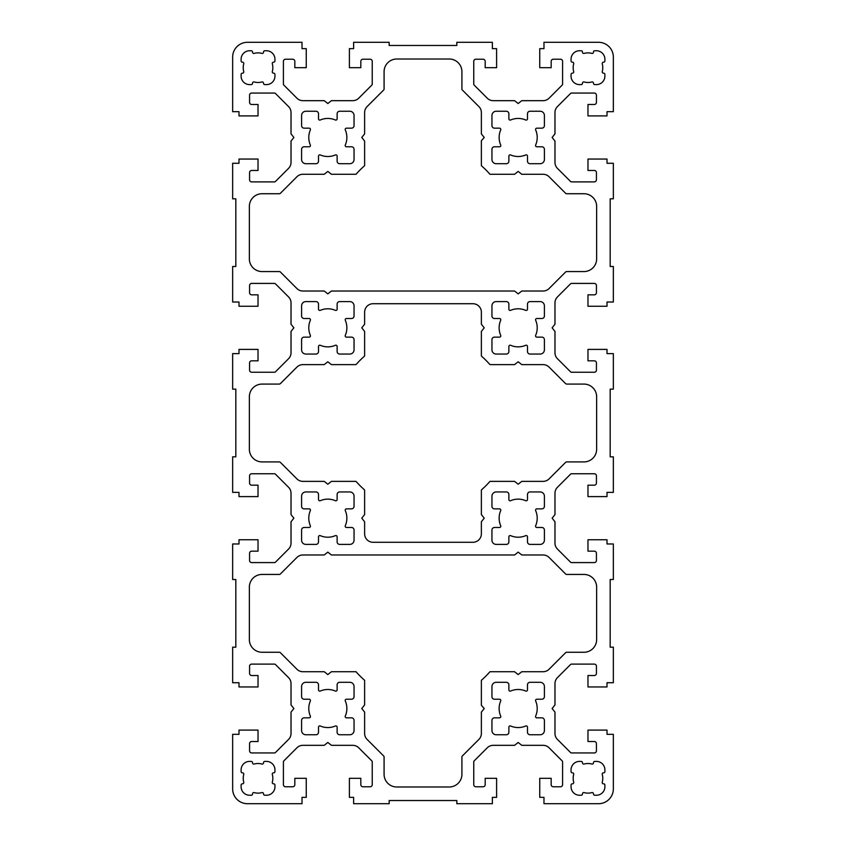 <?xml version="1.0" encoding="UTF-8"?>
<svg xmlns="http://www.w3.org/2000/svg" width="846" height="846" viewBox="0 0 846 846"><rect width="100%" height="100%" fill="white"/><g stroke="black" fill="none" stroke-linecap="round" stroke-linejoin="round"><path stroke-width="1.27" d="M573.683 63.788A14.805 14.805 0 0 0 573.683 71.572A1.269 1.269 0 0 1 572.467 73.179L572.319 73.179A1.269 1.269 0 0 0 571.05 74.448L571.05 76.14A8.46 8.46 0 0 0 579.51 84.6L581.202 84.6A1.269 1.269 0 0 0 582.471 83.331L582.471 83.183A1.269 1.269 0 0 1 584.078 81.967A14.805 14.805 0 0 0 591.862 81.967A1.269 1.269 0 0 1 593.469 83.183L593.469 83.331A1.269 1.269 0 0 0 594.738 84.6L596.43 84.6A8.46 8.46 0 0 0 604.89 76.14L604.89 74.448A1.269 1.269 0 0 0 603.621 73.179L603.473 73.179A1.269 1.269 0 0 1 602.257 71.572A14.805 14.805 0 0 0 602.257 63.788A1.269 1.269 0 0 1 603.473 62.181L603.621 62.181A1.269 1.269 0 0 0 604.89 60.912L604.89 59.22A8.46 8.46 0 0 0 596.43 50.76L594.738 50.76A1.269 1.269 0 0 0 593.469 52.029L593.469 52.177A1.269 1.269 0 0 1 591.862 53.393A14.805 14.805 0 0 0 584.078 53.393A1.269 1.269 0 0 1 582.471 52.177L582.471 52.029A1.269 1.269 0 0 0 581.202 50.76L579.51 50.76A8.46 8.46 0 0 0 571.05 59.22L571.05 60.912A1.269 1.269 0 0 0 572.319 62.181L572.467 62.181A1.269 1.269 0 0 1 573.683 63.788M243.743 63.788A14.805 14.805 0 0 0 243.743 71.572A1.269 1.269 0 0 1 242.527 73.179L242.379 73.179A1.269 1.269 0 0 0 241.11 74.448L241.11 76.14A8.46 8.46 0 0 0 249.57 84.6L251.262 84.6A1.269 1.269 0 0 0 252.531 83.331L252.531 83.183A1.269 1.269 0 0 1 254.138 81.967A14.805 14.805 0 0 0 261.922 81.967A1.269 1.269 0 0 1 263.529 83.183L263.529 83.331A1.269 1.269 0 0 0 264.798 84.6L266.49 84.6A8.46 8.46 0 0 0 274.95 76.14L274.95 74.448A1.269 1.269 0 0 0 273.681 73.179L273.533 73.179A1.269 1.269 0 0 1 272.317 71.572A14.805 14.805 0 0 0 272.317 63.788A1.269 1.269 0 0 1 273.533 62.181L273.681 62.181A1.269 1.269 0 0 0 274.95 60.912L274.95 59.22A8.46 8.46 0 0 0 266.49 50.76L264.798 50.76A1.269 1.269 0 0 0 263.529 52.029L263.529 52.177A1.269 1.269 0 0 1 261.922 53.393A14.805 14.805 0 0 0 254.138 53.393A1.269 1.269 0 0 1 252.531 52.177L252.531 52.029A1.269 1.269 0 0 0 251.262 50.76L249.57 50.76A8.46 8.46 0 0 0 241.11 59.22L241.11 60.912A1.269 1.269 0 0 0 242.379 62.181L242.527 62.181A1.269 1.269 0 0 1 243.743 63.788M602.257 774.428A1.269 1.269 0 0 1 603.473 772.821L603.621 772.821A1.269 1.269 0 0 0 604.89 771.552L604.89 769.86A8.46 8.46 0 0 0 596.43 761.4L594.738 761.4A1.269 1.269 0 0 0 593.469 762.669L593.469 762.817A1.269 1.269 0 0 1 591.862 764.033A14.805 14.805 0 0 0 584.078 764.033A1.269 1.269 0 0 1 582.471 762.817L582.471 762.669A1.269 1.269 0 0 0 581.202 761.4L579.51 761.4A8.46 8.46 0 0 0 571.05 769.86L571.05 771.552A1.269 1.269 0 0 0 572.319 772.821L572.467 772.821A1.269 1.269 0 0 1 573.683 774.428A14.805 14.805 0 0 0 573.683 782.212A1.269 1.269 0 0 1 572.467 783.819L572.319 783.819A1.269 1.269 0 0 0 571.05 785.088L571.05 786.78A8.46 8.46 0 0 0 579.51 795.24L581.202 795.24A1.269 1.269 0 0 0 582.471 793.971L582.471 793.823A1.269 1.269 0 0 1 584.078 792.607A14.805 14.805 0 0 0 591.862 792.607A1.269 1.269 0 0 1 593.469 793.823L593.469 793.971A1.269 1.269 0 0 0 594.738 795.24L596.43 795.24A8.46 8.46 0 0 0 604.89 786.78L604.89 785.088A1.269 1.269 0 0 0 603.621 783.819L603.473 783.819A1.269 1.269 0 0 1 602.257 782.212A14.805 14.805 0 0 0 602.257 774.428M272.317 774.428A1.269 1.269 0 0 1 273.533 772.821L273.681 772.821A1.269 1.269 0 0 0 274.95 771.552L274.95 769.86A8.46 8.46 0 0 0 266.49 761.4L264.798 761.4A1.269 1.269 0 0 0 263.529 762.669L263.529 762.817A1.269 1.269 0 0 1 261.922 764.033A14.805 14.805 0 0 0 254.138 764.033A1.269 1.269 0 0 1 252.531 762.817L252.531 762.669A1.269 1.269 0 0 0 251.262 761.4L249.57 761.4A8.46 8.46 0 0 0 241.11 769.86L241.11 771.552A1.269 1.269 0 0 0 242.379 772.821L242.527 772.821A1.269 1.269 0 0 1 243.743 774.428A14.805 14.805 0 0 0 243.743 782.212A1.269 1.269 0 0 1 242.527 783.819L242.379 783.819A1.269 1.269 0 0 0 241.11 785.088L241.11 786.78A8.46 8.46 0 0 0 249.57 795.24L251.262 795.24A1.269 1.269 0 0 0 252.531 793.971L252.531 793.823A1.269 1.269 0 0 1 254.138 792.607A14.805 14.805 0 0 0 261.922 792.607A1.269 1.269 0 0 1 263.529 793.823L263.529 793.971A1.269 1.269 0 0 0 264.798 795.24L266.49 795.24A8.46 8.46 0 0 0 274.95 786.78L274.95 785.088A1.269 1.269 0 0 0 273.681 783.819L273.533 783.819A1.269 1.269 0 0 1 272.317 782.212A14.805 14.805 0 0 0 272.317 774.428M310.345 145.004A1.269 1.269 0 0 1 309.181 146.781L304.137 146.781A2.538 2.538 0 0 0 301.599 149.319L301.599 159.471A4.23 4.23 0 0 0 305.829 163.701L315.981 163.701A2.538 2.538 0 0 0 318.519 161.163L318.519 156.119A1.269 1.269 0 0 1 320.285 154.955A19.035 19.035 0 0 0 335.354 154.955A1.269 1.269 0 0 1 337.131 156.119L337.131 161.163A2.538 2.538 0 0 0 339.669 163.701L349.821 163.701A4.23 4.23 0 0 0 354.051 159.471L354.051 149.319A2.538 2.538 0 0 0 351.513 146.781L346.469 146.781A1.269 1.269 0 0 1 345.305 145.015A19.035 19.035 0 0 0 345.305 129.935A1.269 1.269 0 0 1 346.469 128.169L351.513 128.169A2.538 2.538 0 0 0 354.051 125.631L354.051 115.479A4.23 4.23 0 0 0 349.821 111.249L339.669 111.249A2.538 2.538 0 0 0 337.131 113.787L337.131 118.831A1.269 1.269 0 0 1 335.354 119.995A19.035 19.035 0 0 0 320.285 119.995A1.269 1.269 0 0 1 318.519 118.831L318.519 113.787A2.538 2.538 0 0 0 315.981 111.249L305.829 111.249A4.23 4.23 0 0 0 301.599 115.479L301.599 125.631A2.538 2.538 0 0 0 304.137 128.169L309.181 128.169A1.269 1.269 0 0 1 310.345 129.935A19.035 19.035 0 0 0 310.345 145.015M500.695 145.004A1.269 1.269 0 0 1 499.531 146.781L494.487 146.781A2.538 2.538 0 0 0 491.949 149.319L491.949 159.471A4.23 4.23 0 0 0 496.179 163.701L506.331 163.701A2.538 2.538 0 0 0 508.869 161.163L508.869 156.119A1.269 1.269 0 0 1 510.635 154.955A19.035 19.035 0 0 0 525.704 154.955A1.269 1.269 0 0 1 527.481 156.119L527.481 161.163A2.538 2.538 0 0 0 530.019 163.701L540.171 163.701A4.23 4.23 0 0 0 544.401 159.471L544.401 149.319A2.538 2.538 0 0 0 541.863 146.781L536.819 146.781A1.269 1.269 0 0 1 535.655 145.015A19.035 19.035 0 0 0 535.655 129.935A1.269 1.269 0 0 1 536.819 128.169L541.863 128.169A2.538 2.538 0 0 0 544.401 125.631L544.401 115.479A4.23 4.23 0 0 0 540.171 111.249L530.019 111.249A2.538 2.538 0 0 0 527.481 113.787L527.481 118.831A1.269 1.269 0 0 1 525.704 119.995A19.035 19.035 0 0 0 510.635 119.995A1.269 1.269 0 0 1 508.869 118.831L508.869 113.787A2.538 2.538 0 0 0 506.331 111.249L496.179 111.249A4.23 4.23 0 0 0 491.949 115.479L491.949 125.631A2.538 2.538 0 0 0 494.487 128.169L499.531 128.169A1.269 1.269 0 0 1 500.695 129.935A19.035 19.035 0 0 0 500.695 145.015M310.345 335.354A1.269 1.269 0 0 1 309.181 337.131L304.137 337.131A2.538 2.538 0 0 0 301.599 339.669L301.599 349.821A4.23 4.23 0 0 0 305.829 354.051L315.981 354.051A2.538 2.538 0 0 0 318.519 351.513L318.519 346.469A1.269 1.269 0 0 1 320.285 345.305A19.035 19.035 0 0 0 335.354 345.305A1.269 1.269 0 0 1 337.131 346.469L337.131 351.513A2.538 2.538 0 0 0 339.669 354.051L349.821 354.051A4.23 4.23 0 0 0 354.051 349.821L354.051 339.669A2.538 2.538 0 0 0 351.513 337.131L346.469 337.131A1.269 1.269 0 0 1 345.305 335.365A19.035 19.035 0 0 0 345.305 320.285A1.269 1.269 0 0 1 346.469 318.519L351.513 318.519A2.538 2.538 0 0 0 354.051 315.981L354.051 305.829A4.23 4.23 0 0 0 349.821 301.599L339.669 301.599A2.538 2.538 0 0 0 337.131 304.137L337.131 309.181A1.269 1.269 0 0 1 335.354 310.345A19.035 19.035 0 0 0 320.285 310.345A1.269 1.269 0 0 1 318.519 309.181L318.519 304.137A2.538 2.538 0 0 0 315.981 301.599L305.829 301.599A4.23 4.23 0 0 0 301.599 305.829L301.599 315.981A2.538 2.538 0 0 0 304.137 318.519L309.181 318.519A1.269 1.269 0 0 1 310.345 320.285A19.035 19.035 0 0 0 310.345 335.365M500.695 335.354A1.269 1.269 0 0 1 499.531 337.131L494.487 337.131A2.538 2.538 0 0 0 491.949 339.669L491.949 349.821A4.23 4.23 0 0 0 496.179 354.051L506.331 354.051A2.538 2.538 0 0 0 508.869 351.513L508.869 346.469A1.269 1.269 0 0 1 510.635 345.305A19.035 19.035 0 0 0 525.704 345.305A1.269 1.269 0 0 1 527.481 346.469L527.481 351.513A2.538 2.538 0 0 0 530.019 354.051L540.171 354.051A4.23 4.23 0 0 0 544.401 349.821L544.401 339.669A2.538 2.538 0 0 0 541.863 337.131L536.819 337.131A1.269 1.269 0 0 1 535.655 335.365A19.035 19.035 0 0 0 535.655 320.285A1.269 1.269 0 0 1 536.819 318.519L541.863 318.519A2.538 2.538 0 0 0 544.401 315.981L544.401 305.829A4.23 4.23 0 0 0 540.171 301.599L530.019 301.599A2.538 2.538 0 0 0 527.481 304.137L527.481 309.181A1.269 1.269 0 0 1 525.704 310.345A19.035 19.035 0 0 0 510.635 310.345A1.269 1.269 0 0 1 508.869 309.181L508.869 304.137A2.538 2.538 0 0 0 506.331 301.599L496.179 301.599A4.23 4.23 0 0 0 491.949 305.829L491.949 315.981A2.538 2.538 0 0 0 494.487 318.519L499.531 318.519A1.269 1.269 0 0 1 500.695 320.285A19.035 19.035 0 0 0 500.695 335.365M310.345 525.704A1.269 1.269 0 0 1 309.181 527.481L304.137 527.481A2.538 2.538 0 0 0 301.599 530.019L301.599 540.171A4.23 4.23 0 0 0 305.829 544.401L315.981 544.401A2.538 2.538 0 0 0 318.519 541.863L318.519 536.819A1.269 1.269 0 0 1 320.285 535.655A19.035 19.035 0 0 0 335.354 535.655A1.269 1.269 0 0 1 337.131 536.819L337.131 541.863A2.538 2.538 0 0 0 339.669 544.401L349.821 544.401A4.23 4.23 0 0 0 354.051 540.171L354.051 530.019A2.538 2.538 0 0 0 351.513 527.481L346.469 527.481A1.269 1.269 0 0 1 345.305 525.715A19.035 19.035 0 0 0 345.305 510.635A1.269 1.269 0 0 1 346.469 508.869L351.513 508.869A2.538 2.538 0 0 0 354.051 506.331L354.051 496.179A4.23 4.23 0 0 0 349.821 491.949L339.669 491.949A2.538 2.538 0 0 0 337.131 494.487L337.131 499.531A1.269 1.269 0 0 1 335.354 500.695A19.035 19.035 0 0 0 320.285 500.695A1.269 1.269 0 0 1 318.519 499.531L318.519 494.487A2.538 2.538 0 0 0 315.981 491.949L305.829 491.949A4.23 4.23 0 0 0 301.599 496.179L301.599 506.331A2.538 2.538 0 0 0 304.137 508.869L309.181 508.869A1.269 1.269 0 0 1 310.345 510.635A19.035 19.035 0 0 0 310.345 525.715M500.695 525.704A1.269 1.269 0 0 1 499.531 527.481L494.487 527.481A2.538 2.538 0 0 0 491.949 530.019L491.949 540.171A4.23 4.23 0 0 0 496.179 544.401L506.331 544.401A2.538 2.538 0 0 0 508.869 541.863L508.869 536.819A1.269 1.269 0 0 1 510.635 535.655A19.035 19.035 0 0 0 525.704 535.655A1.269 1.269 0 0 1 527.481 536.819L527.481 541.863A2.538 2.538 0 0 0 530.019 544.401L540.171 544.401A4.23 4.23 0 0 0 544.401 540.171L544.401 530.019A2.538 2.538 0 0 0 541.863 527.481L536.819 527.481A1.269 1.269 0 0 1 535.655 525.715A19.035 19.035 0 0 0 535.655 510.635A1.269 1.269 0 0 1 536.819 508.869L541.863 508.869A2.538 2.538 0 0 0 544.401 506.331L544.401 496.179A4.23 4.23 0 0 0 540.171 491.949L530.019 491.949A2.538 2.538 0 0 0 527.481 494.487L527.481 499.531A1.269 1.269 0 0 1 525.704 500.695A19.035 19.035 0 0 0 510.635 500.695A1.269 1.269 0 0 1 508.869 499.531L508.869 494.487A2.538 2.538 0 0 0 506.331 491.949L496.179 491.949A4.23 4.23 0 0 0 491.949 496.179L491.949 506.331A2.538 2.538 0 0 0 494.487 508.869L499.531 508.869A1.269 1.269 0 0 1 500.695 510.635A19.035 19.035 0 0 0 500.695 525.715M310.345 716.054A1.269 1.269 0 0 1 309.181 717.831L304.137 717.831A2.538 2.538 0 0 0 301.599 720.369L301.599 730.521A4.23 4.23 0 0 0 305.829 734.751L315.981 734.751A2.538 2.538 0 0 0 318.519 732.213L318.519 727.169A1.269 1.269 0 0 1 320.285 726.005A19.035 19.035 0 0 0 335.354 726.005A1.269 1.269 0 0 1 337.131 727.169L337.131 732.213A2.538 2.538 0 0 0 339.669 734.751L349.821 734.751A4.23 4.23 0 0 0 354.051 730.521L354.051 720.369A2.538 2.538 0 0 0 351.513 717.831L346.469 717.831A1.269 1.269 0 0 1 345.305 716.065A19.035 19.035 0 0 0 345.305 700.985A1.269 1.269 0 0 1 346.469 699.219L351.513 699.219A2.538 2.538 0 0 0 354.051 696.681L354.051 686.529A4.23 4.23 0 0 0 349.821 682.299L339.669 682.299A2.538 2.538 0 0 0 337.131 684.837L337.131 689.881A1.269 1.269 0 0 1 335.354 691.045A19.035 19.035 0 0 0 320.285 691.045A1.269 1.269 0 0 1 318.519 689.881L318.519 684.837A2.538 2.538 0 0 0 315.981 682.299L305.829 682.299A4.23 4.23 0 0 0 301.599 686.529L301.599 696.681A2.538 2.538 0 0 0 304.137 699.219L309.181 699.219A1.269 1.269 0 0 1 310.345 700.985A19.035 19.035 0 0 0 310.345 716.065M500.695 716.054A1.269 1.269 0 0 1 499.531 717.831L494.487 717.831A2.538 2.538 0 0 0 491.949 720.369L491.949 730.521A4.23 4.23 0 0 0 496.179 734.751L506.331 734.751A2.538 2.538 0 0 0 508.869 732.213L508.869 727.169A1.269 1.269 0 0 1 510.635 726.005A19.035 19.035 0 0 0 525.704 726.005A1.269 1.269 0 0 1 527.481 727.169L527.481 732.213A2.538 2.538 0 0 0 530.019 734.751L540.171 734.751A4.23 4.23 0 0 0 544.401 730.521L544.401 720.369A2.538 2.538 0 0 0 541.863 717.831L536.819 717.831A1.269 1.269 0 0 1 535.655 716.065A19.035 19.035 0 0 0 535.655 700.985A1.269 1.269 0 0 1 536.819 699.219L541.863 699.219A2.538 2.538 0 0 0 544.401 696.681L544.401 686.529A4.23 4.23 0 0 0 540.171 682.299L530.019 682.299A2.538 2.538 0 0 0 527.481 684.837L527.481 689.881A1.269 1.269 0 0 1 525.704 691.045A19.035 19.035 0 0 0 510.635 691.045A1.269 1.269 0 0 1 508.869 689.881L508.869 684.837A2.538 2.538 0 0 0 506.331 682.299L496.179 682.299A4.23 4.23 0 0 0 491.949 686.529L491.949 696.681A2.538 2.538 0 0 0 494.487 699.219L499.531 699.219A1.269 1.269 0 0 1 500.695 700.985A19.035 19.035 0 0 0 500.695 716.065M596.642 639.576L596.642 587.124A12.69 12.69 0 0 0 583.952 574.434L566.587 574.434A1.269 1.269 0 0 1 565.688 574.064L549.075 557.451A8.46 8.46 0 0 0 543.1 554.976L521.771 554.976L518.175 552.121L514.58 554.976L331.421 554.976L327.825 552.121L324.23 554.976L302.9 554.976A8.46 8.46 0 0 0 296.925 557.451L280.312 574.064A1.269 1.269 0 0 1 279.413 574.434L262.049 574.434A12.69 12.69 0 0 0 249.359 587.124L249.359 639.576A12.69 12.69 0 0 0 262.049 652.266L279.413 652.266A1.269 1.269 0 0 1 280.312 652.636L296.925 669.249A8.46 8.46 0 0 0 302.9 671.724L324.23 671.724L327.825 674.579L331.421 671.724L356.039 671.724A88.83 88.83 0 0 0 364.626 680.311L364.626 704.93L361.771 708.525L364.626 712.12L364.626 733.45A8.46 8.46 0 0 0 367.101 739.425L383.714 756.038A1.269 1.269 0 0 1 384.084 756.937L384.084 774.302A12.69 12.69 0 0 0 396.774 786.992L449.226 786.992A12.69 12.69 0 0 0 461.916 774.302L461.916 756.937A1.269 1.269 0 0 1 462.286 756.038L478.899 739.425A8.46 8.46 0 0 0 481.374 733.45L481.374 712.12L484.229 708.525L481.374 705.289L481.374 680.311A88.83 88.83 0 0 0 489.961 671.724L514.58 671.724L518.175 674.579L521.771 671.724L543.1 671.724A8.46 8.46 0 0 0 549.075 669.249L565.688 652.636A1.269 1.269 0 0 1 566.587 652.266L583.952 652.266A12.69 12.69 0 0 0 596.642 639.576M485.181 784.665A2.115 2.115 0 0 1 483.066 786.78L475.875 786.78A2.115 2.115 0 0 1 473.76 784.665L473.76 761.844A1.269 1.269 0 0 1 474.13 760.945L487.275 747.801A8.46 8.46 0 0 1 493.25 745.326L514.58 745.326L518.175 742.471L521.771 745.326L543.1 745.326A8.46 8.46 0 0 1 549.075 747.801L562.22 760.945A1.269 1.269 0 0 1 562.59 761.844L562.59 784.665A2.115 2.115 0 0 1 560.475 786.78L553.284 786.78A2.115 2.115 0 0 1 551.169 784.665L551.169 778.32L539.748 778.32L539.748 797.355L543.978 797.355L543.978 803.7L598.545 803.7A14.805 14.805 0 0 0 613.35 788.895L613.35 734.328L607.005 734.328L607.005 730.098L587.97 730.098L587.97 741.519L594.315 741.519A2.115 2.115 0 0 1 596.43 743.634L596.43 750.825A2.115 2.115 0 0 1 594.315 752.94L571.494 752.94A1.269 1.269 0 0 1 570.595 752.57L557.451 739.425A8.46 8.46 0 0 1 554.976 733.45L554.976 712.12L552.121 708.525L554.976 704.93L554.976 683.6A8.46 8.46 0 0 1 557.451 677.625L570.595 664.48A1.269 1.269 0 0 1 571.494 664.11L594.315 664.11A2.115 2.115 0 0 1 596.43 666.225L596.43 673.416A2.115 2.115 0 0 1 594.315 675.531L587.97 675.531L587.97 686.952L607.005 686.952L607.005 682.722L613.35 682.722L613.35 647.19L610.178 647.19L610.178 579.51L613.35 579.51L613.35 543.978L607.005 543.978L607.005 539.748L587.97 539.748L587.97 551.169L594.315 551.169A2.115 2.115 0 0 1 596.43 553.284L596.43 560.475A2.115 2.115 0 0 1 594.315 562.59L571.494 562.59A1.269 1.269 0 0 1 570.595 562.22L557.451 549.075A8.46 8.46 0 0 1 554.976 543.1L554.976 521.771L552.121 518.175L554.976 514.58L554.976 493.25A8.46 8.46 0 0 1 557.451 487.275L570.595 474.13A1.269 1.269 0 0 1 571.494 473.76L594.315 473.76A2.115 2.115 0 0 1 596.43 475.875L596.43 483.066A2.115 2.115 0 0 1 594.315 485.181L587.97 485.181L587.97 496.602L607.005 496.602L607.005 492.372L613.35 492.372L613.35 456.84L610.178 456.84L610.178 389.16L613.35 389.16L613.35 353.628L607.005 353.628L607.005 349.398L587.97 349.398L587.97 360.819L594.315 360.819A2.115 2.115 0 0 1 596.43 362.934L596.43 370.125A2.115 2.115 0 0 1 594.315 372.24L571.494 372.24A1.269 1.269 0 0 1 570.595 371.87L557.451 358.725A8.46 8.46 0 0 1 554.976 352.75L554.976 331.421L552.121 327.825L554.976 324.23L554.976 302.9A8.46 8.46 0 0 1 557.451 296.925L570.595 283.78A1.269 1.269 0 0 1 571.494 283.41L594.315 283.41A2.115 2.115 0 0 1 596.43 285.525L596.43 292.716A2.115 2.115 0 0 1 594.315 294.831L587.97 294.831L587.97 306.252L607.005 306.252L607.005 302.022L613.35 302.022L613.35 266.49L610.178 266.49L610.178 198.81L613.35 198.81L613.35 163.278L607.005 163.278L607.005 159.048L587.97 159.048L587.97 170.469L594.315 170.469A2.115 2.115 0 0 1 596.43 172.584L596.43 179.775A2.115 2.115 0 0 1 594.315 181.89L571.494 181.89A1.269 1.269 0 0 1 570.595 181.52L557.451 168.375A8.46 8.46 0 0 1 554.976 162.4L554.976 141.071L552.121 137.475L554.976 133.88L554.976 112.55A8.46 8.46 0 0 1 557.451 106.575L570.595 93.43A1.269 1.269 0 0 1 571.494 93.06L594.315 93.06A2.115 2.115 0 0 1 596.43 95.175L596.43 102.366A2.115 2.115 0 0 1 594.315 104.481L587.97 104.481L587.97 115.902L607.005 115.902L607.005 111.672L613.35 111.672L613.35 57.105A14.805 14.805 0 0 0 598.545 42.3L543.978 42.3L543.978 48.645L539.748 48.645L539.748 67.68L551.169 67.68L551.169 61.335A2.115 2.115 0 0 1 553.284 59.22L560.475 59.22A2.115 2.115 0 0 1 562.59 61.335L562.59 84.156A1.269 1.269 0 0 1 562.22 85.055L549.075 98.199A8.46 8.46 0 0 1 543.1 100.674L521.771 100.674L518.175 103.529L514.58 100.674L493.25 100.674A8.46 8.46 0 0 1 487.275 98.199L474.13 85.055A1.269 1.269 0 0 1 473.76 84.156L473.76 61.335A2.115 2.115 0 0 1 475.875 59.22L483.066 59.22A2.115 2.115 0 0 1 485.181 61.335L485.181 67.68L496.602 67.68L496.602 48.645L492.372 48.645L492.372 42.3L456.84 42.3L456.84 45.473L389.16 45.473L389.16 42.3L353.628 42.3L353.628 48.645L349.398 48.645L349.398 67.68L360.819 67.68L360.819 61.335A2.115 2.115 0 0 1 362.934 59.22L370.125 59.22A2.115 2.115 0 0 1 372.24 61.335L372.24 84.156A1.269 1.269 0 0 1 371.87 85.055L358.725 98.199A8.46 8.46 0 0 1 352.75 100.674L331.421 100.674L327.825 103.529L324.23 100.674L302.9 100.674A8.46 8.46 0 0 1 296.925 98.199L283.78 85.055A1.269 1.269 0 0 1 283.41 84.156L283.41 61.335A2.115 2.115 0 0 1 285.525 59.22L292.716 59.22A2.115 2.115 0 0 1 294.831 61.335L294.831 67.68L306.252 67.68L306.252 48.645L302.022 48.645L302.022 42.3L247.455 42.3A14.805 14.805 0 0 0 232.65 57.105L232.65 111.672L238.995 111.672L238.995 115.902L258.03 115.902L258.03 104.481L251.685 104.481A2.115 2.115 0 0 1 249.57 102.366L249.57 95.175A2.115 2.115 0 0 1 251.685 93.06L274.506 93.06A1.269 1.269 0 0 1 275.405 93.43L288.549 106.575A8.46 8.46 0 0 1 291.024 112.55L291.024 133.88L293.879 137.475L291.024 141.071L291.024 162.4A8.46 8.46 0 0 1 288.549 168.375L275.405 181.52A1.269 1.269 0 0 1 274.506 181.89L251.685 181.89A2.115 2.115 0 0 1 249.57 179.775L249.57 172.584A2.115 2.115 0 0 1 251.685 170.469L258.03 170.469L258.03 159.048L238.995 159.048L238.995 163.278L232.65 163.278L232.65 198.81L235.823 198.81L235.823 266.49L232.65 266.49L232.65 302.022L238.995 302.022L238.995 306.252L258.03 306.252L258.03 294.831L251.685 294.831A2.115 2.115 0 0 1 249.57 292.716L249.57 285.525A2.115 2.115 0 0 1 251.685 283.41L274.506 283.41A1.269 1.269 0 0 1 275.405 283.78L288.549 296.925A8.46 8.46 0 0 1 291.024 302.9L291.024 324.23L293.879 327.825L291.024 331.421L291.024 352.75A8.46 8.46 0 0 1 288.549 358.725L275.405 371.87A1.269 1.269 0 0 1 274.506 372.24L251.685 372.24A2.115 2.115 0 0 1 249.57 370.125L249.57 362.934A2.115 2.115 0 0 1 251.685 360.819L258.03 360.819L258.03 349.398L238.995 349.398L238.995 353.628L232.65 353.628L232.65 389.16L235.823 389.16L235.823 456.84L232.65 456.84L232.65 492.372L238.995 492.372L238.995 496.602L258.03 496.602L258.03 485.181L251.685 485.181A2.115 2.115 0 0 1 249.57 483.066L249.57 475.875A2.115 2.115 0 0 1 251.685 473.76L274.506 473.76A1.269 1.269 0 0 1 275.405 474.13L288.549 487.275A8.46 8.46 0 0 1 291.024 493.25L291.024 514.58L293.879 518.175L291.024 521.771L291.024 543.1A8.46 8.46 0 0 1 288.549 549.075L275.405 562.22A1.269 1.269 0 0 1 274.506 562.59L251.685 562.59A2.115 2.115 0 0 1 249.57 560.475L249.57 553.284A2.115 2.115 0 0 1 251.685 551.169L258.03 551.169L258.03 539.748L238.995 539.748L238.995 543.978L232.65 543.978L232.65 579.51L235.823 579.51L235.823 647.19L232.65 647.19L232.65 682.722L238.995 682.722L238.995 686.952L258.03 686.952L258.03 675.531L251.685 675.531A2.115 2.115 0 0 1 249.57 673.416L249.57 666.225A2.115 2.115 0 0 1 251.685 664.11L274.506 664.11A1.269 1.269 0 0 1 275.405 664.48L288.549 677.625A8.46 8.46 0 0 1 291.024 683.6L291.024 704.93L293.879 708.525L291.024 712.12L291.024 733.45A8.46 8.46 0 0 1 288.549 739.425L275.405 752.57A1.269 1.269 0 0 1 274.506 752.94L251.685 752.94A2.115 2.115 0 0 1 249.57 750.825L249.57 743.634A2.115 2.115 0 0 1 251.685 741.519L258.03 741.519L258.03 730.098L238.995 730.098L238.995 734.328L232.65 734.328L232.65 788.895A14.805 14.805 0 0 0 247.455 803.7L302.022 803.7L302.022 797.355L306.252 797.355L306.252 778.32L294.831 778.32L294.831 784.665A2.115 2.115 0 0 1 292.716 786.78L285.525 786.78A2.115 2.115 0 0 1 283.41 784.665L283.41 761.844A1.269 1.269 0 0 1 283.78 760.945L296.925 747.801A8.46 8.46 0 0 1 302.9 745.326L324.23 745.326L327.825 742.471L331.421 745.326L352.75 745.326A8.46 8.46 0 0 1 358.725 747.801L371.87 760.945A1.269 1.269 0 0 1 372.24 761.844L372.24 784.665A2.115 2.115 0 0 1 370.125 786.78L362.934 786.78A2.115 2.115 0 0 1 360.819 784.665L360.819 778.32L349.398 778.32L349.398 797.355L353.628 797.355L353.628 803.7L389.16 803.7L389.16 800.528L456.84 800.528L456.84 803.7L492.372 803.7L492.372 797.355L496.602 797.355L496.602 778.32L485.181 778.32L485.181 784.665M472.914 303.714L373.086 303.714A8.46 8.46 0 0 0 364.626 312.174L364.626 324.23L361.781 327.825L364.626 331.421L364.626 355.658A0.846 0.846 0 0 1 364.34 356.293A88.83 88.83 0 0 0 356.293 364.34A0.846 0.846 0 0 1 355.658 364.626L331.421 364.626L327.825 361.781L324.23 364.626L302.9 364.626A8.46 8.46 0 0 0 296.925 367.101L280.565 383.46A2.115 2.115 0 0 1 279.064 384.084L262.049 384.084A12.69 12.69 0 0 0 249.359 396.774L249.359 449.226A12.69 12.69 0 0 0 262.049 461.916L279.064 461.916A2.115 2.115 0 0 1 280.565 462.54L296.925 478.899A8.46 8.46 0 0 0 302.9 481.374L324.23 481.374L327.825 484.219L331.421 481.374L355.658 481.374A0.846 0.846 0 0 1 356.293 481.66A88.83 88.83 0 0 0 364.34 489.707A0.846 0.846 0 0 1 364.626 490.342L364.626 514.58L361.781 518.175L364.626 521.771L364.626 533.826A8.46 8.46 0 0 0 373.086 542.286L472.914 542.286A8.46 8.46 0 0 0 481.374 533.826L481.374 521.771L484.219 518.175L481.374 514.58L481.374 490.342A0.846 0.846 0 0 1 481.66 489.707A88.83 88.83 0 0 0 489.707 481.66A0.846 0.846 0 0 1 490.342 481.374L514.58 481.374L518.175 484.219L521.771 481.374L543.1 481.374A8.46 8.46 0 0 0 549.075 478.899L565.435 462.54A2.115 2.115 0 0 1 566.936 461.916L583.952 461.916A12.69 12.69 0 0 0 596.642 449.226L596.642 396.774A12.69 12.69 0 0 0 583.952 384.084L566.936 384.084A2.115 2.115 0 0 1 565.435 383.46L549.075 367.101A8.46 8.46 0 0 0 543.1 364.626L521.771 364.626L518.175 361.781L514.58 364.626L490.342 364.626A0.846 0.846 0 0 1 489.707 364.34A88.83 88.83 0 0 0 481.66 356.293A0.846 0.846 0 0 1 481.374 355.658L481.374 331.421L484.219 327.825L481.374 324.23L481.374 312.174A8.46 8.46 0 0 0 472.914 303.714M583.952 193.734L566.587 193.734A1.269 1.269 0 0 1 565.688 193.364L549.075 176.751A8.46 8.46 0 0 0 543.1 174.276L521.771 174.276L518.175 171.421L514.58 174.276L489.961 174.276A88.83 88.83 0 0 0 481.374 165.689L481.374 140.711L484.229 137.475L481.374 133.88L481.374 112.55A8.46 8.46 0 0 0 478.899 106.575L462.286 89.962A1.269 1.269 0 0 1 461.916 89.063L461.916 71.699A12.69 12.69 0 0 0 449.226 59.009L396.774 59.009A12.69 12.69 0 0 0 384.084 71.699L384.084 89.063A1.269 1.269 0 0 1 383.714 89.962L367.101 106.575A8.46 8.46 0 0 0 364.626 112.55L364.626 133.88L361.771 137.475L364.626 141.071L364.626 165.689A88.83 88.83 0 0 0 356.039 174.276L331.421 174.276L327.825 171.421L324.23 174.276L302.9 174.276A8.46 8.46 0 0 0 296.925 176.751L280.312 193.364A1.269 1.269 0 0 1 279.413 193.734L262.049 193.734A12.69 12.69 0 0 0 249.359 206.424L249.359 258.876A12.69 12.69 0 0 0 262.049 271.566L279.413 271.566A1.269 1.269 0 0 1 280.312 271.936L296.925 288.549A8.46 8.46 0 0 0 302.9 291.024L324.23 291.024L327.825 293.879L331.421 291.024L514.58 291.024L518.175 293.879L521.771 291.024L543.1 291.024A8.46 8.46 0 0 0 549.075 288.549L565.688 271.936A1.269 1.269 0 0 1 566.587 271.566L583.952 271.566A12.69 12.69 0 0 0 596.642 258.876L596.642 206.424A12.69 12.69 0 0 0 583.952 193.734"/></g></svg>
